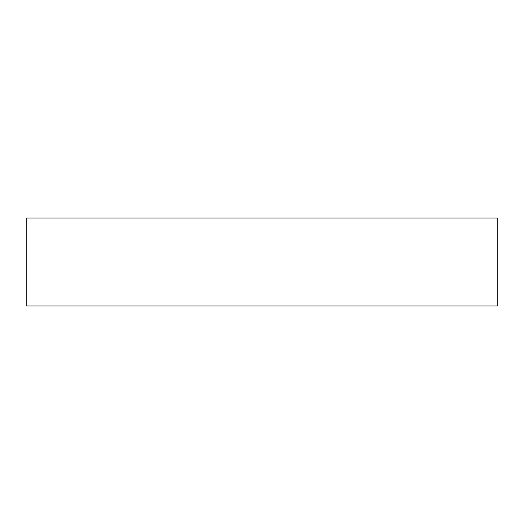 <?xml version="1.0" encoding="UTF-8"?>
<svg xmlns="http://www.w3.org/2000/svg" width="524" height="524" viewBox="0 0 524 524"><rect width="100%" height="100%" fill="white"/><g stroke="black" fill="none" stroke-linecap="round" stroke-linejoin="round"><path stroke-width="0.79" d="M375.046 218.056L497.8 218.056L497.8 305.944L26.2 305.944L26.2 218.056L375.046 218.056"/></g></svg>
